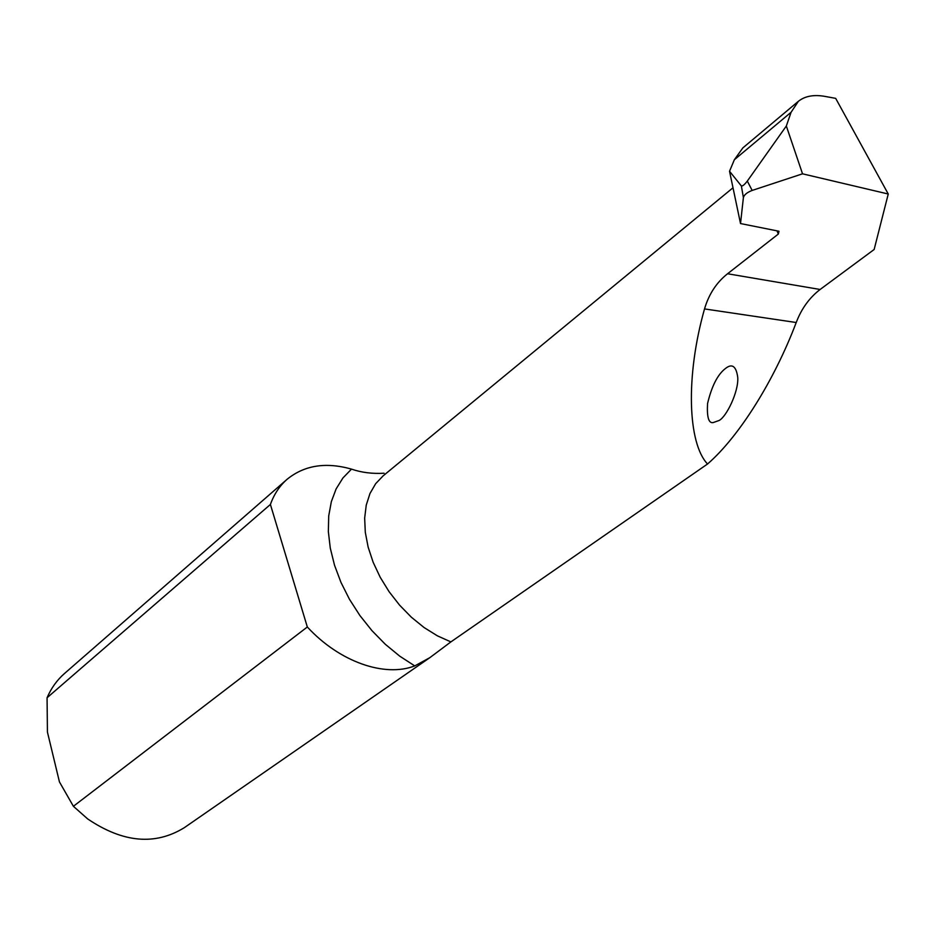 <?xml version="1.0" encoding="UTF-8"?>
<svg xmlns="http://www.w3.org/2000/svg" width="935" height="935" viewBox="0 0 935 935"><rect width="100%" height="100%" fill="white"/><g stroke="black" fill="none" stroke-linecap="round" stroke-linejoin="round"><path stroke-width="1.4" d="M270.402 504.456L307.323 626.988L73.397 806.297L87.68 818.931C122.953 842.762 155.198 845.661 184.394 827.627L429.913 657.621L414.754 665.907L399.724 656.148L385.337 644.308L371.955 630.658L359.905 615.534L349.48 599.312L340.959 582.376L334.508 565.172L330.277 548.097L328.349 531.583L328.711 515.98L331.341 501.663L336.121 488.911L342.9 478.007L351.49 469.113C325.848 461.867 304.389 465.244 287.115 479.281C279.659 485.791 274.084 494.183 270.402 504.456L47.066 697.755L47.428 732.07L59.443 781.917L73.397 806.297M798.385 101.296L742.869 147.882L734.361 159.733L729.534 171.257L741.373 185.971C742.577 186.264 744.552 184.639 747.31 181.086L786.335 126.015L791.08 112.27L798.385 101.296C805.07 95.989 814.093 94.377 825.453 96.492L835.68 98.362L888.25 194.012L874.143 249.505L820.112 289.476C809.406 297.716 801.435 308.737 796.223 322.517C774.25 380.557 739.094 436.633 707.55 463.994L450.88 641.901L429.913 657.609M307.323 626.988C339.557 662.015 384.741 677.559 414.754 665.907M287.115 479.281L64.538 673.469C57.047 680.002 51.226 688.102 47.066 697.755M351.49 469.113C361.471 472.549 372.329 473.916 384.075 473.227M786.335 126.015L802.534 173.816L888.25 194.012M707.55 463.994C687.786 443.342 685.402 376.501 704.522 308.924C708.859 294.186 716.537 282.464 727.559 273.756L778.341 234.042L778.995 231.249L740.52 223.558L743.395 197.589C744.19 194.76 747.112 192.376 752.172 190.436L802.534 173.816M729.534 171.257L740.52 223.558M713.148 422.585L719.062 420.505C726.285 417.057 738.779 391.765 737.75 377.389C736.196 366.134 732.093 363.177 725.443 368.507C717.659 374.456 711.699 386.155 707.55 403.604C706.813 417.15 708.672 423.473 713.148 422.585M778.341 234.042L776.962 230.828M733.005 187.771L383.163 475.822L375.66 483.687L369.968 493.528L366.251 505.11L364.662 518.13L365.293 532.26L368.133 547.104L373.147 562.262L380.206 577.281L389.112 591.726L399.607 605.179L411.388 617.24L424.116 627.56L437.416 635.847L450.88 641.901M796.223 322.517L704.522 308.924M820.112 289.476L727.559 273.756M734.361 159.733L791.08 112.27M741.373 185.971L743.395 197.589M747.31 181.086L752.172 190.436M383.163 475.822L386.915 472.724"/></g></svg>
